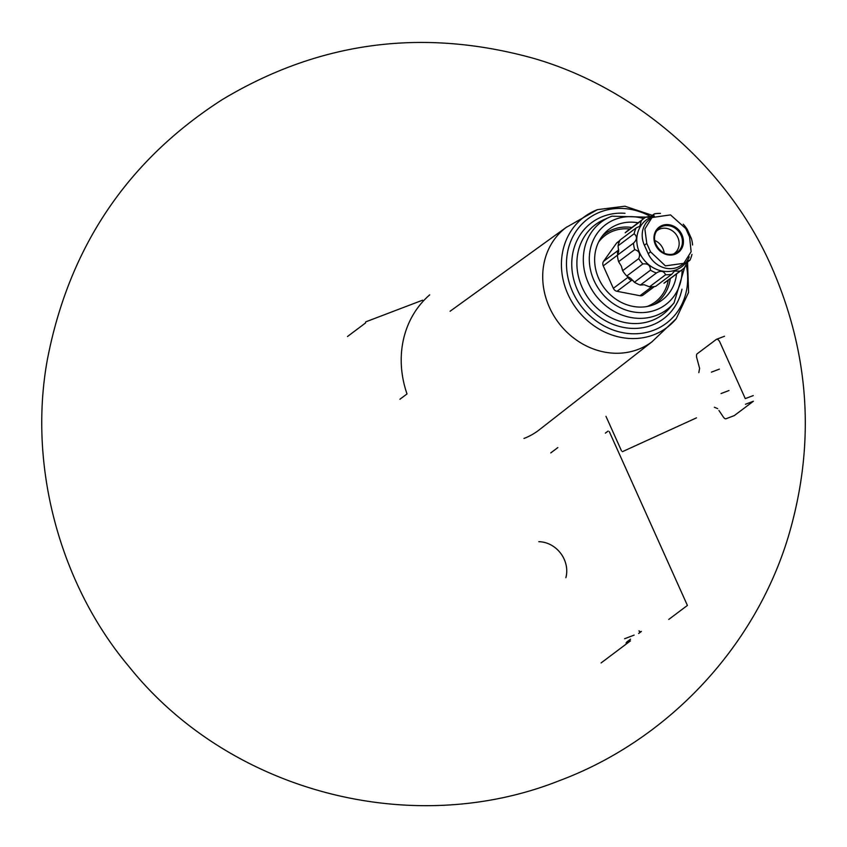 <?xml version="1.0" encoding="UTF-8"?>
<svg xmlns="http://www.w3.org/2000/svg" width="847" height="847" viewBox="0 0 847 847"><rect width="100%" height="100%" fill="white"/><g stroke="black" fill="none" stroke-linecap="round" stroke-linejoin="round"><path stroke-width="1.27" d="M609.3 431.631L687.404 605.425L668.759 619.432M626.738 642.037L630.549 639.178M626.06 642.958L627.849 641.613M638.627 633.514L641.423 631.417M640.321 631.513L639.517 631.82L639.04 630.75M634.159 635.102L624.61 638.744M601.084 662.936L630.454 640.872M565.86 577.707A27.305 24.171 53.1 0 0 538.808 541.688M650.083 217.065L654.308 213.889L653.153 215.921L646.039 217.044A31.974 28.3 53.1 0 0 643.836 218.515L627.765 230.585A31.974 28.3 53.1 0 0 625.224 232.777L641.295 220.707L639.813 226.234L636.15 227.928L620.078 239.997A31.974 28.3 53.1 0 0 618.035 245.852L618.681 251.548L617.399 255.212A31.974 28.3 53.1 0 0 618.606 261.691L621.402 266.212L622.64 270.68A31.974 28.3 53.1 0 0 626.759 276.037L630.729 278.356L634.403 282.252A31.974 28.3 53.1 0 0 640.332 285.068L644.175 284.73L649.522 286.826A31.974 28.3 53.1 0 0 655.684 286.339L671.756 274.269L674.477 271.061L680.035 271.125L663.963 283.194A31.974 28.3 53.1 0 0 666.166 281.712L682.237 269.642A31.974 28.3 53.1 0 0 684.768 267.461L687.775 260.781L689.913 260.23A31.974 28.3 53.1 0 0 691.957 254.386M692.592 245.016A31.974 28.3 53.1 0 0 691.396 238.547L687.351 229.558A31.974 28.3 53.1 0 0 683.233 224.19M685.943 263.216L689.913 260.23M680.035 271.125A31.974 28.3 53.1 0 0 682.237 269.642M649.522 286.826L665.594 274.756A31.974 28.3 53.1 0 0 671.756 274.269M640.332 285.068L656.404 272.999C660.766 270.309 663.826 270.892 665.594 274.756M634.403 282.252L650.464 270.182A31.974 28.3 53.1 0 0 656.404 272.999M618.606 261.691L634.668 249.621C639.294 250.945 640.639 253.941 638.712 258.61A31.974 28.3 53.1 0 0 642.831 263.968C647.849 263.311 650.39 265.386 650.464 270.182M654.435 286.551L643.148 295.031A4.775 4.224 -126.9 0 1 639.972 295.719L617.018 291.304A4.775 4.224 -126.9 0 1 613.344 288.319L603.244 265.852L633.471 243.142A31.974 28.3 53.1 0 0 634.668 249.621M618.035 245.852L634.107 233.783C637.41 236.504 637.198 239.627 633.471 243.142M636.15 227.928A31.974 28.3 53.1 0 0 634.107 233.783M643.836 218.515A31.974 28.3 53.1 0 0 641.295 220.707M660.469 213.402A31.974 28.3 53.1 0 0 654.308 213.889M652.476 341.426L539.19 429.884A74.197 65.664 -126.9 0 1 523.986 438.45M399.922 399.255L407.015 393.919A99.724 88.268 -126.9 0 1 429.683 294.872M366.02 321.744L422.579 300.198M347.492 336.513L365.608 322.908A0.953 0.847 -126.9 0 1 365.83 321.849M550.751 452.912L557.855 447.576M638.13 222.803A44.235 39.153 53.1 0 0 617.675 224.54A44.235 39.153 53.1 0 0 604.282 233.656A44.235 39.153 53.1 0 0 604.387 288.139A44.235 39.153 53.1 0 0 656.679 303.406A44.235 39.153 53.1 0 0 676.531 273.93M603.244 265.852A4.775 4.224 -126.9 0 1 603.551 261.352L616.415 243.301A4.775 4.224 -126.9 0 1 617.219 242.475L619.845 240.506M633.069 280.579L631.661 280.304A4.775 4.224 -126.9 0 1 627.987 277.318L627.542 276.323M617.834 254.703A4.775 4.224 -126.9 0 1 618.204 250.352L618.691 249.674M626.759 276.037L642.831 263.968M622.64 270.68L638.712 258.61M654.297 216.027A29.349 25.971 53.1 0 0 652.063 216.758A29.349 25.971 53.1 0 0 638.68 250.574A29.349 25.971 53.1 0 0 672.02 271.061A29.349 25.971 53.1 0 0 689.257 256.885M689.924 237.848A29.349 25.971 53.1 0 0 686.822 230.818M683.847 263.322L681.719 264.92A23.377 20.699 53.1 0 1 648.177 253.655L644.387 245.228L646.78 243.428L650.57 251.855L665.403 265.873L683.836 263.311L691.131 251.707L689.574 237.001L685.784 228.574L670.517 214.894L651.989 217.52L644.874 228.986L646.78 243.428M651.978 217.51L649.85 219.108A23.377 20.699 53.1 0 0 644.387 245.228M664.186 253.105A14.314 12.673 53.1 0 0 654.689 240.453M673.672 253.941A14.314 12.673 53.1 0 0 674.466 253.391A14.314 12.673 53.1 0 0 676.997 235.815A14.314 12.673 53.1 0 0 660.046 228.976A14.314 12.673 53.1 0 0 657.272 230.5A14.314 12.673 53.1 0 0 656.52 231.115M724.259 336.397A4.775 2.149 69.2 0 1 724.503 336.259L716.541 339.287A4.775 2.149 69.2 0 1 720.014 342.41L745.275 398.619L753.237 395.591M698.817 372.638L699.611 368.392L696.785 357.889A4.775 2.149 69.2 0 1 697.176 353.781L716.297 339.425M745.445 404.273L753.396 401.245L734.285 415.602L726.324 418.64M714.36 407.227L717.705 408.667M718.944 410.477L723.37 417.042A4.775 2.149 69.2 0 0 726.08 418.767M696.488 417.857L622.407 451.684M605.383 433.124L608.114 431.07M566.961 226.837A71.487 63.271 53.1 0 0 566.145 227.451A71.487 63.271 53.1 0 0 553.504 315.2A71.487 63.271 53.1 0 0 638.162 349.398A71.487 63.271 53.1 0 0 652.021 341.765L676.255 318.663L688.579 292.384L687.563 261.998M597.4 209.664A69.073 61.143 53.1 0 0 595.092 210.607A69.073 61.143 53.1 0 0 576.648 308.964A69.073 61.143 53.1 0 0 676.255 318.663M650.697 216.599A65.293 57.787 53.1 0 0 600.491 211.93A65.293 57.787 53.1 0 0 570.878 287.588A65.293 57.787 53.1 0 0 645.721 332.585A65.293 57.787 53.1 0 0 685.911 263.279M624.991 213.306A60.031 53.139 53.1 0 0 603.022 216.409A60.031 53.139 53.1 0 0 593.207 311.812A60.031 53.139 53.1 0 0 681.983 289.187M611.809 216.218A54.737 48.448 53.1 0 0 609.628 217.118L603.911 219.659A56.167 49.719 53.1 0 0 589.268 299.489A56.167 49.719 53.1 0 0 670.019 307.662L674.053 302.877L684.874 266.731M648.379 217.203L611.862 216.197L609.628 217.118A54.737 48.448 53.1 0 0 595.367 294.904A54.737 48.448 53.1 0 0 674.053 302.877M643.688 218.632A49.994 44.245 53.1 0 0 615.335 219.32A49.994 44.245 53.1 0 0 591.45 273.645A49.994 44.245 53.1 0 0 642.989 312.575A49.994 44.245 53.1 0 0 682.089 269.748M631.883 227.494A43.059 38.115 53.1 0 0 613.133 229.378A43.059 38.115 53.1 0 0 602.281 236.069M653.799 304.666A43.059 38.115 53.1 0 0 670.284 278.621M629.861 229.018A41.63 36.844 53.1 0 0 613.228 231.03A41.63 36.844 53.1 0 0 598.564 242.126M646.949 306.54A41.63 36.844 53.1 0 0 668.262 280.135M651.841 286.805L639.972 295.719M631.661 280.304L617.018 291.304M627.987 277.318L613.344 288.319M618.204 250.352L603.551 261.352M619.697 240.844L616.415 243.301M648.177 253.655L650.57 251.855M662.343 226.361A15.045 13.319 53.1 0 0 657.484 229.812A15.045 13.319 53.1 0 0 657.812 248.002A15.045 13.319 53.1 0 0 675.197 253.391A15.045 13.319 53.1 0 0 680.861 234.894A15.045 13.319 53.1 0 0 662.343 226.361M662.238 225.429A15.881 14.06 53.1 0 0 656.965 247.578A15.881 14.06 53.1 0 0 676.838 253.433A15.881 14.06 53.1 0 0 681.496 233.846A15.881 14.06 53.1 0 0 662.238 225.429M605.965 416.311L621.507 450.89M711.406 372.151L719.368 369.123M721.03 393.559L728.992 390.52M559.486 780.627C667.584 740.204 754.391 647.87 788.07 537.485C815.619 445.278 810.124 355.094 771.585 266.921C729.267 170.194 638.236 88.554 533.525 58.327C422.907 27.655 319.128 41.429 222.21 99.65C127.061 160.739 68.723 247.684 47.21 360.462C27.909 467.756 60.804 585.552 128.765 666.314C228.563 791.363 410.837 839.726 559.486 780.627M566.601 227.102L450.085 311.251M566.145 227.451L597.442 209.643L624.906 206.202L652.359 215.35M657.484 229.812C647.743 239.765 662.915 259.965 675.197 253.391"/></g></svg>
